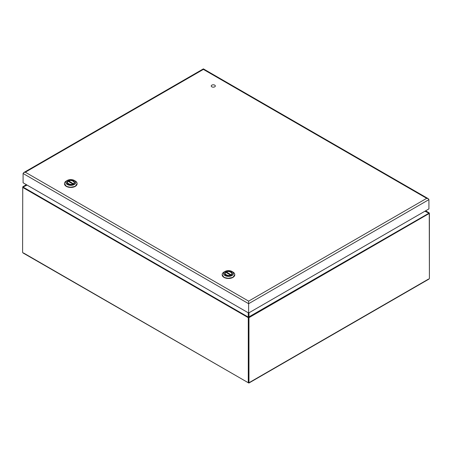 <?xml version="1.0" encoding="UTF-8"?>
<svg xmlns="http://www.w3.org/2000/svg" width="452" height="452" viewBox="0 0 452 452"><rect width="100%" height="100%" fill="white"/><g stroke="black" fill="none" stroke-linecap="round" stroke-linejoin="round"><path stroke-width="0.68" d="M68.111 183.998A3.797 2.192 180 0 1 66.998 182.444A3.797 2.192 180 0 1 70.794 180.252A3.797 2.192 180 0 1 74.597 182.444A3.797 2.192 180 0 1 72.252 184.472A3.797 2.192 180 0 1 68.111 183.998M67.337 184.444L70.794 185.269L74.258 184.444C75.207 183.614 75.292 184.094 75.687 182.444C75.365 181.263 75.625 181.455 74.258 180.45L70.794 179.619L67.337 180.45C66.382 181.275 66.297 180.8 65.902 182.444C66.229 183.625 65.969 183.439 67.337 184.444M66.337 180.986A6.305 3.639 -0 0 0 64.495 183.557A6.305 3.639 -0 0 0 66.337 186.134A6.305 3.639 -0 0 0 73.207 186.919A6.305 3.639 -0 0 0 77.1 183.557A6.305 3.639 -0 0 0 75.252 180.986L74.314 180.444A4.972 2.87 -0 0 0 67.28 180.444A4.972 2.87 -0 0 0 67.28 184.501A4.972 2.87 -0 0 0 74.314 184.501A4.972 2.87 -0 0 0 74.314 180.444C71.97 179.325 69.625 179.325 67.28 180.444L66.337 180.986M68.551 181.54L68.8 180.907L73.71 184.026M68.551 181.049L68.8 180.907C70.924 179.291 76.258 182.371 73.461 183.597M68.128 181.292L72.789 183.987C70.67 185.597 65.337 182.518 68.128 181.292M73.038 184.416L72.789 183.987M214.728 85.151A2.045 1.181 180 0 1 215.327 85.987A2.045 1.181 180 0 1 213.282 87.168A2.045 1.181 180 0 1 211.237 85.987A2.045 1.181 180 0 1 212.496 84.891A2.045 1.181 180 0 1 214.728 85.151M225.785 275.031A3.797 2.192 180 0 1 224.672 273.477A3.797 2.192 180 0 1 228.475 271.285A3.797 2.192 180 0 1 232.272 273.477A3.797 2.192 180 0 1 229.927 275.505A3.797 2.192 180 0 1 225.785 275.031M225.011 275.477L228.475 276.302L231.932 275.477C232.887 274.647 232.966 275.127 233.368 273.477C233.04 272.296 233.3 272.488 231.932 271.482L228.475 270.652L225.011 271.482C224.056 272.313 223.977 271.833 223.576 273.477C223.904 274.658 223.644 274.471 225.011 275.477M224.017 272.019A6.305 3.639 -0 0 0 222.169 274.59A6.305 3.639 -0 0 0 224.017 277.166A6.305 3.639 -0 0 0 230.882 277.952A6.305 3.639 -0 0 0 234.774 274.59A6.305 3.639 -0 0 0 232.927 272.019L231.989 271.477A4.972 2.87 -0 0 0 224.955 271.477A4.972 2.87 -0 0 0 224.955 275.534A4.972 2.87 -0 0 0 231.989 275.534A4.972 2.87 -0 0 0 231.989 271.477C229.644 270.358 227.299 270.358 224.955 271.477L224.017 272.019M248.628 312.999L23.086 182.783L23.086 173.489L23.741 172.579L25.312 172.206L248.628 301.134L248.628 312.999L428.925 208.909L428.925 199.614L428.276 198.705L203.383 68.862L23.741 172.579M248.628 301.134L426.699 198.326L203.383 69.399C203.383 68.704 203.383 68.704 203.383 69.399L25.312 172.206M426.699 198.326L428.276 198.705M226.226 272.573L226.48 271.94L231.39 275.059M226.226 272.081L226.48 271.94C228.599 270.324 233.933 273.403 231.141 274.63M225.808 272.33L230.463 275.019C228.345 276.63 223.011 273.55 225.808 272.33M230.718 275.449L230.463 275.019M428.468 279.104L248.623 382.94L23.532 252.984M22.815 186.755L22.741 187.45A0.802 0.463 120 0 1 22.866 186.964L23.171 186.54L22.866 186.964L248.408 317.18L429.134 213.084L428.829 212.66L429.134 213.084A0.802 0.463 -120 0 1 429.259 213.57L429.4 278.455L429.027 279.053L248.86 383.07L22.973 252.934L22.6 252.329L22.741 187.45L248.284 317.666L248.284 382.742L248.962 382.742L248.962 317.666L429.4 213.372L429.4 278.455M64.495 183.681A6.305 3.639 -0 0 0 64.495 183.8A6.305 3.639 -0 0 0 66.337 186.377A6.305 3.639 -0 0 0 73.207 187.168A6.305 3.639 -0 0 0 77.1 183.8A6.305 3.639 -0 0 0 77.094 183.681M77.1 183.557L75.247 186.399L71.184 187.456L66.348 186.399L69.919 187.416L75.235 186.388M73.399 181.229A3.678 2.124 180 0 1 74.473 182.732A3.678 2.124 180 0 1 74.416 183.111M67.178 183.111A3.678 2.124 180 0 1 67.116 182.732L67.941 181.286M222.175 274.714A6.305 3.639 -0 0 0 222.169 274.839A6.305 3.639 -0 0 0 224.017 277.409A6.305 3.639 -0 0 0 230.882 278.2A6.305 3.639 -0 0 0 234.774 274.839A6.305 3.639 -0 0 0 234.774 274.714M224.034 277.421L227.599 278.449L232.91 277.421M23.086 173.489L248.628 303.704L428.925 199.614M231.074 272.262A3.678 2.124 180 0 1 232.153 273.765A3.678 2.124 180 0 1 232.091 274.144M224.853 274.144A3.678 2.124 180 0 1 224.791 273.765L225.616 272.319M22.6 252.329L22.741 187.055M26.691 184.868L23.171 186.54L26.386 184.687L23.024 186.625M429.259 213.18L429.185 212.881M428.976 212.745L425.626 210.813L428.829 212.66L425.315 210.994M248.832 317.18A0.802 0.463 60 0 1 248.962 317.666L248.284 317.666A0.802 0.463 -60 0 1 248.408 317.18M428.829 213.078L424.92 211.22M248.984 312.795L248.984 316.908M27.086 185.094L23.171 186.958M248.261 316.908L248.261 312.79M66.348 186.399L64.495 183.557M68.636 180.879C71.467 179.907 73.416 180.523 74.473 182.732M222.169 274.59L224.022 277.432L228.859 278.488L232.921 277.432L234.774 274.59M226.311 271.918C229.147 270.94 231.091 271.556 232.153 273.765"/></g></svg>
